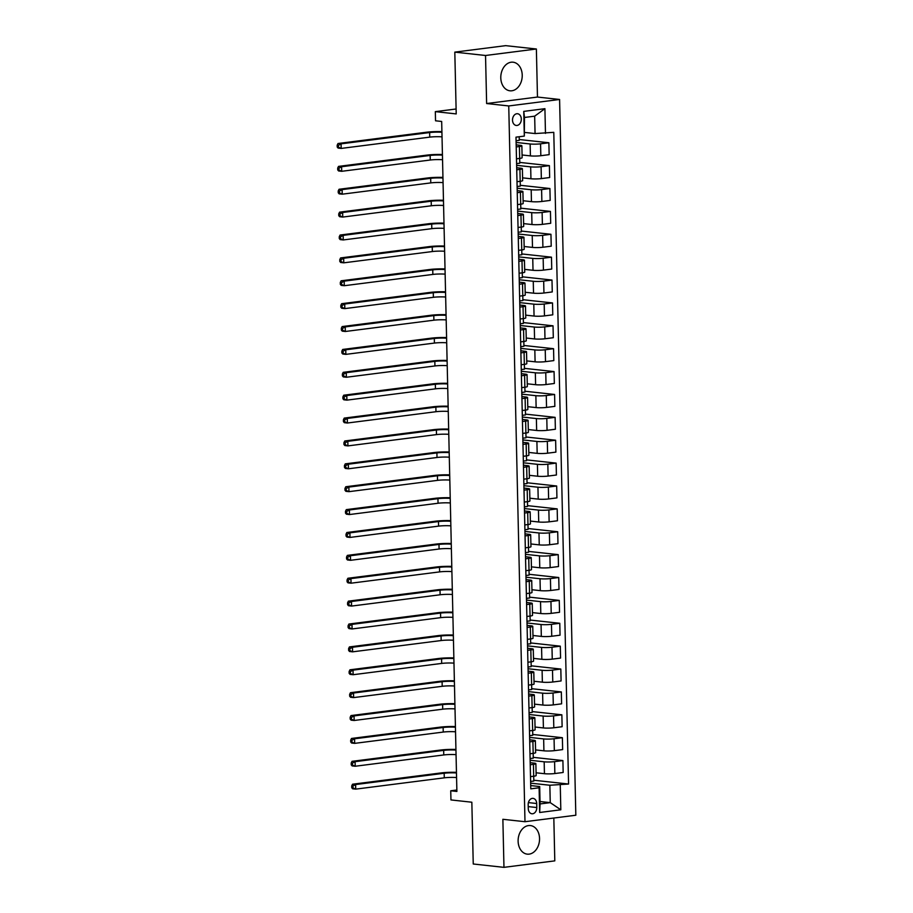 <?xml version="1.0" encoding="UTF-8"?>
<svg xmlns="http://www.w3.org/2000/svg" width="913" height="913" viewBox="0 0 913 913"><rect width="100%" height="100%" fill="white"/><g stroke="black" fill="none" stroke-linecap="round" stroke-linejoin="round"><path stroke-width="1.37" d="M500.792 77.867A14.38 10.671 96.2 0 0 509.945 90.798A14.38 10.671 96.2 0 0 522.225 75.128A14.38 10.671 96.2 0 0 513.072 62.198A14.38 10.671 96.2 0 0 500.792 77.867M518.116 841.215A14.38 10.671 96.2 0 0 527.269 854.146A14.38 10.671 96.2 0 0 539.549 838.488A14.38 10.671 96.2 0 0 530.385 825.557A14.38 10.671 96.2 0 0 518.116 841.215M512.513 120.162A5.9 4.382 96.2 0 0 516.267 125.458A5.9 4.382 96.2 0 0 521.312 119.032A5.9 4.382 96.2 0 0 517.545 113.737A5.9 4.382 96.2 0 0 512.513 120.162M536.376 49.005L505.654 45.65L454.811 52.132L485.533 55.488L486.629 103.534L508.746 105.954L559.589 99.471L537.472 97.052L536.376 49.005L485.533 55.488M508.746 105.954L524.986 821.711L575.829 815.229L559.589 99.471M524.986 821.711L502.869 819.292L503.965 867.35L554.796 860.868L553.826 818.037M503.965 867.35L473.242 863.995L471.838 802.219L450.954 799.936L450.737 790.784L456.888 791.457L441.675 121.463L435.535 120.79L435.33 111.637L456.215 113.92L454.811 52.132M536.787 807.537L536.696 803.508A5.718 4.245 96.2 0 0 533.066 798.373A5.718 4.245 96.2 0 0 528.182 804.593L528.273 808.621A5.718 4.245 96.2 0 0 531.914 813.768A5.718 4.245 96.2 0 0 536.787 807.537L528.228 806.601M560.262 785.089L560.822 809.797L539.663 812.49L539.104 787.782L539.686 786.55L540.074 803.931L550.242 802.641L549.854 785.248L568.571 784.027L553.78 132.339L535.064 133.56L534.664 116.168L524.496 117.469L524.313 136.094L523.754 111.386L544.913 108.681L545.472 133.401M524.313 136.094L515.993 137.155L530.784 788.843L539.104 787.782M456.112 108.989L435.33 111.637M456.854 790.007L450.737 790.784M540.017 801.523L550.242 802.641L560.822 809.797M539.686 786.55L530.715 785.568M516.222 146.925L519.394 146.514A7.372 0.867 -1.3 0 0 521.859 145.806A7.372 0.867 -1.3 0 0 519.976 145.281L516.176 144.859M516.735 169.807L519.919 169.396A7.372 0.867 -1.3 0 0 522.373 168.688A7.372 0.867 -1.3 0 0 520.501 168.163L516.69 167.741M517.26 192.689L520.433 192.278A7.372 0.867 -1.3 0 0 522.898 191.57A7.372 0.867 -1.3 0 0 521.015 191.045L517.215 190.623M517.774 215.571L520.958 215.16A7.372 0.867 -1.3 0 0 523.411 214.464A7.372 0.867 -1.3 0 0 521.54 213.927L517.728 213.505M518.299 238.453L521.471 238.042A7.372 0.867 -1.3 0 0 523.936 237.346A7.372 0.867 -1.3 0 0 522.053 236.809L518.253 236.387M518.812 261.335L521.996 260.924A7.372 0.867 -1.3 0 0 524.45 260.228A7.372 0.867 -1.3 0 0 522.578 259.691L518.767 259.269M519.337 284.217L522.51 283.806A7.372 0.867 -1.3 0 0 524.975 283.11A7.372 0.867 -1.3 0 0 523.092 282.574L519.292 282.151M519.851 307.099L523.035 306.688A7.372 0.867 -1.3 0 0 525.489 305.992A7.372 0.867 -1.3 0 0 523.617 305.456L519.805 305.033M520.376 329.981L523.548 329.57A7.372 0.867 -1.3 0 0 526.014 328.874A7.372 0.867 -1.3 0 0 524.13 328.338L520.33 327.915M520.889 352.863L524.073 352.452A7.372 0.867 -1.3 0 0 526.527 351.756A7.372 0.867 -1.3 0 0 524.655 351.22L520.844 350.797M521.414 375.745L524.587 375.334A7.372 0.867 -1.3 0 0 527.052 374.638A7.372 0.867 -1.3 0 0 525.169 374.102L521.369 373.679M521.928 398.627L525.112 398.216A7.372 0.867 -1.3 0 0 527.566 397.52A7.372 0.867 -1.3 0 0 525.694 396.984L521.882 396.573M522.453 421.509L525.626 421.098A7.372 0.867 -1.3 0 0 528.091 420.402A7.372 0.867 -1.3 0 0 526.208 419.866L522.407 419.455M522.966 444.391L526.15 443.98A7.372 0.867 -1.3 0 0 528.604 443.284A7.372 0.867 -1.3 0 0 526.733 442.748L522.921 442.337M523.491 467.273L526.664 466.863A7.372 0.867 -1.3 0 0 529.129 466.166A7.372 0.867 -1.3 0 0 527.246 465.63L523.446 465.219M524.005 490.155L527.189 489.745A7.372 0.867 -1.3 0 0 529.643 489.048A7.372 0.867 -1.3 0 0 527.771 488.512L523.959 488.101M524.53 513.038L527.703 512.627A7.372 0.867 -1.3 0 0 530.168 511.931A7.372 0.867 -1.3 0 0 528.285 511.394L524.484 510.983M525.043 535.92L528.228 535.509A7.372 0.867 -1.3 0 0 530.681 534.813A7.372 0.867 -1.3 0 0 528.81 534.276L524.998 533.865M525.568 558.802L528.741 558.391A7.372 0.867 -1.3 0 0 531.206 557.695A7.372 0.867 -1.3 0 0 529.323 557.158L525.523 556.747M526.082 581.684L529.266 581.284A7.372 0.867 -1.3 0 0 531.72 580.577A7.372 0.867 -1.3 0 0 529.848 580.04L526.036 579.629M526.607 604.566L529.78 604.166A7.372 0.867 -1.3 0 0 532.245 603.459A7.372 0.867 -1.3 0 0 530.362 602.922L526.561 602.512M527.121 627.448L530.305 627.048A7.372 0.867 -1.3 0 0 532.758 626.341A7.372 0.867 -1.3 0 0 530.887 625.804L527.075 625.394M527.646 650.33L530.818 649.93A7.372 0.867 -1.3 0 0 533.283 649.223A7.372 0.867 -1.3 0 0 531.4 648.687L527.6 648.276M528.159 673.212L531.343 672.813A7.372 0.867 -1.3 0 0 533.797 672.105A7.372 0.867 -1.3 0 0 531.925 671.569L528.113 671.158M528.684 696.094L531.857 695.695A7.372 0.867 -1.3 0 0 534.322 694.987A7.372 0.867 -1.3 0 0 532.439 694.451L528.638 694.04M529.198 718.976L532.382 718.577A7.372 0.867 -1.3 0 0 534.835 717.869A7.372 0.867 -1.3 0 0 532.964 717.333L529.152 716.922M529.723 741.858L532.895 741.459A7.372 0.867 -1.3 0 0 535.36 740.751A7.372 0.867 -1.3 0 0 533.477 740.215L529.677 739.804M530.236 764.74L533.42 764.341A7.372 0.867 -1.3 0 0 535.874 763.633A7.372 0.867 -1.3 0 0 534.002 763.097L530.191 762.686M530.658 783.16L549.854 785.248M536.091 772.786L544.445 773.699A7.372 0.867 -1.3 0 0 554.853 773.539L563.161 772.478L562.899 760.575L533.272 757.345M530.133 760.278L544.171 761.807A7.372 0.867 -1.3 0 0 554.579 761.636L562.899 760.575M535.566 749.904L543.92 750.817A7.372 0.867 -1.3 0 0 554.328 750.657L562.648 749.596L562.374 737.693L532.747 734.463M529.62 737.384L543.646 738.925A7.372 0.867 -1.3 0 0 554.065 738.754L562.374 737.693M535.052 727.022L543.406 727.935A7.372 0.867 -1.3 0 0 553.814 727.775L562.123 726.714L561.86 714.811L532.233 711.581M529.095 714.502L543.132 716.043A7.372 0.867 -1.3 0 0 553.54 715.872L561.86 714.811M534.527 704.14L542.881 705.053A7.372 0.867 -1.3 0 0 553.289 704.893L561.609 703.832L561.335 691.928L531.708 688.699M528.581 691.62L542.607 693.161A7.372 0.867 -1.3 0 0 553.027 692.99L561.335 691.928M534.014 681.258L542.368 682.171A7.372 0.867 -1.3 0 0 552.776 682.011L561.084 680.95L560.822 669.046L531.195 665.817M528.056 668.738L542.094 670.279A7.372 0.867 -1.3 0 0 552.502 670.108L560.822 669.046M533.489 658.376L541.843 659.289A7.372 0.867 -1.3 0 0 552.251 659.129L560.571 658.068L560.297 646.164L530.67 642.935M527.543 645.856L541.569 647.397A7.372 0.867 -1.3 0 0 551.988 647.226L560.297 646.164M532.975 635.494L541.329 636.407A7.372 0.867 -1.3 0 0 551.737 636.247L560.046 635.186L559.783 623.282L530.156 620.053M527.018 622.974L541.055 624.515A7.372 0.867 -1.3 0 0 551.463 624.344L559.783 623.282M532.45 612.612L540.804 613.525A7.372 0.867 -1.3 0 0 551.212 613.365L559.532 612.303L559.258 600.4L529.631 597.17M526.504 600.092L540.53 601.621A7.372 0.867 -1.3 0 0 550.95 601.462L559.258 600.4M531.937 589.73L540.291 590.643A7.372 0.867 -1.3 0 0 550.699 590.483L559.007 589.421L558.745 577.518L529.118 574.288M525.979 577.21L540.017 578.739A7.372 0.867 -1.3 0 0 550.425 578.58L558.745 577.518M531.412 566.847L539.766 567.76A7.372 0.867 -1.3 0 0 550.174 567.601L558.494 566.539L558.22 554.636L528.593 551.406M525.466 554.328L539.492 555.857A7.372 0.867 -1.3 0 0 549.911 555.697L558.22 554.636M530.898 543.965L539.252 544.878A7.372 0.867 -1.3 0 0 549.66 544.719L557.969 543.657L557.706 531.754L528.079 528.524M524.941 531.446L538.978 532.975A7.372 0.867 -1.3 0 0 549.386 532.815L557.706 531.754M530.373 521.083L538.727 521.996A7.372 0.867 -1.3 0 0 549.135 521.837L557.455 520.775L557.181 508.872L527.554 505.642M524.427 508.564L538.453 510.093A7.372 0.867 -1.3 0 0 548.873 509.933L557.181 508.872M529.86 498.201L538.214 499.114A7.372 0.867 -1.3 0 0 548.622 498.955L556.93 497.893L556.668 485.99L527.041 482.76M523.902 485.682L537.94 487.211A7.372 0.867 -1.3 0 0 548.348 487.051L556.668 485.99M529.335 475.319L537.689 476.232A7.372 0.867 -1.3 0 0 548.097 476.072L556.416 475.011L556.143 463.108L526.516 459.878M523.389 462.8L537.415 464.329A7.372 0.867 -1.3 0 0 547.834 464.169L556.143 463.108M528.821 452.437L537.175 453.35A7.372 0.867 -1.3 0 0 547.583 453.19L555.891 452.129L555.629 440.226L526.002 436.996M522.864 439.918L536.901 441.447A7.372 0.867 -1.3 0 0 547.309 441.287L555.629 440.226M528.296 429.555L536.65 430.468A7.372 0.867 -1.3 0 0 547.058 430.308L555.378 429.247L555.104 417.344L525.477 414.114M522.35 417.036L536.376 418.565A7.372 0.867 -1.3 0 0 546.796 418.405L555.104 417.344M527.782 406.673L536.136 407.586A7.372 0.867 -1.3 0 0 546.545 407.415L554.853 406.365L554.59 394.462L524.964 391.232M521.825 394.154L535.863 395.683A7.372 0.867 -1.3 0 0 546.271 395.523L554.59 394.462M527.258 383.791L535.611 384.704A7.372 0.867 -1.3 0 0 546.02 384.533L554.339 383.483L554.065 371.58L524.439 368.35M521.312 371.271L535.338 372.801A7.372 0.867 -1.3 0 0 545.757 372.641L554.065 371.58M526.744 360.909L535.098 361.822A7.372 0.867 -1.3 0 0 545.506 361.651L553.814 360.601L553.552 348.698L523.925 345.468M520.787 348.389L534.824 349.919A7.372 0.867 -1.3 0 0 545.232 349.759L553.552 348.698M526.219 338.027L534.573 338.94A7.372 0.867 -1.3 0 0 544.981 338.769L553.301 337.719L553.027 325.815L523.4 322.586M520.273 325.507L534.299 327.037A7.372 0.867 -1.3 0 0 544.719 326.877L553.027 325.815M525.705 315.145L534.059 316.058A7.372 0.867 -1.3 0 0 544.468 315.887L552.776 314.825L552.513 302.933L522.887 299.704M519.748 302.625L533.785 304.155A7.372 0.867 -1.3 0 0 544.194 303.995L552.513 302.933M525.18 292.263L533.534 293.176A7.372 0.867 -1.3 0 0 543.943 293.005L552.262 291.943L551.988 280.051L522.362 276.822M519.235 279.743L533.26 281.272A7.372 0.867 -1.3 0 0 543.68 281.113L551.988 280.051M524.667 269.381L533.021 270.294A7.372 0.867 -1.3 0 0 543.429 270.122L551.737 269.061L551.475 257.169L521.848 253.94M518.71 256.861L532.747 258.39A7.372 0.867 -1.3 0 0 543.155 258.231L551.475 257.169M524.142 246.499L532.496 247.412A7.372 0.867 -1.3 0 0 542.904 247.24L551.224 246.179L550.95 234.287L521.323 231.057M518.196 233.979L532.222 235.508A7.372 0.867 -1.3 0 0 542.642 235.349L550.95 234.287M523.628 223.617L531.982 224.53A7.372 0.867 -1.3 0 0 542.39 224.358L550.699 223.297L550.436 211.405L520.809 208.175M517.671 211.097L531.708 212.626A7.372 0.867 -1.3 0 0 542.117 212.467L550.436 211.405M523.103 200.734L531.457 201.647A7.372 0.867 -1.3 0 0 541.866 201.476L550.185 200.415L549.911 188.523L520.284 185.293M517.157 188.215L531.183 189.744A7.372 0.867 -1.3 0 0 541.603 189.584L549.911 188.523M522.59 177.852L530.944 178.765A7.372 0.867 -1.3 0 0 541.352 178.594L549.66 177.533L549.398 165.641L519.771 162.411M516.632 165.333L530.67 166.862A7.372 0.867 -1.3 0 0 541.078 166.702L549.398 165.641M522.065 154.97L530.419 155.883A7.372 0.867 -1.3 0 0 540.827 155.712L549.147 154.651L548.873 142.759L519.246 139.518M516.119 142.451L530.145 143.98A7.372 0.867 -1.3 0 0 540.564 143.82L548.873 142.759M524.838 132.442L535.064 133.56M530.51 776.643L533.694 776.233A7.372 0.867 -1.3 0 0 536.148 775.536L535.874 763.633M568.571 784.027L533.785 780.227M533.42 764.341L533.808 781.049L530.624 781.448M529.996 753.761L533.169 753.351A7.372 0.867 -1.3 0 0 535.634 752.654L535.36 740.751M532.895 741.459L533.283 758.155L530.099 758.566M529.472 730.879L532.656 730.468L532.77 735.273L529.586 735.684M532.382 718.577L532.656 730.468A7.372 0.867 -1.3 0 0 535.109 729.772L534.835 717.869M532.142 707.586L532.245 712.391L529.061 712.802M528.958 707.997L532.131 707.586A7.372 0.867 -1.3 0 0 534.596 706.89L534.322 694.987M528.433 685.115L531.617 684.704L531.731 689.509L528.547 689.92M531.343 672.813L531.617 684.704A7.372 0.867 -1.3 0 0 534.071 684.008L533.797 672.105M527.919 662.233L531.092 661.822L531.206 666.627L528.022 667.038M530.818 649.93L531.092 661.822A7.372 0.867 -1.3 0 0 533.557 661.126L533.283 649.223M527.394 639.351L530.579 638.94L530.693 643.745L527.509 644.156M530.305 627.048L530.579 638.94A7.372 0.867 -1.3 0 0 533.032 638.244L532.758 626.341M526.881 616.469L530.054 616.058L530.168 620.863L526.984 621.274M529.78 604.166L530.054 616.058A7.372 0.867 -1.3 0 0 532.519 615.351L532.245 603.459M526.356 593.587L529.54 593.176L529.654 597.981L526.47 598.392M529.266 581.284L529.54 593.176A7.372 0.867 -1.3 0 0 531.994 592.469L531.72 580.577M525.842 570.705L529.015 570.294L529.129 575.099L525.945 575.51M528.741 558.391L529.015 570.294A7.372 0.867 -1.3 0 0 531.48 569.586L531.206 557.695M525.317 547.823L528.501 547.412L528.616 552.217L525.432 552.627M528.228 535.509L528.501 547.412A7.372 0.867 -1.3 0 0 530.955 546.704L530.681 534.813M524.804 524.941L527.976 524.53L528.091 529.335L524.907 529.745M527.703 512.627L527.976 524.53A7.372 0.867 -1.3 0 0 530.442 523.822L530.168 511.931M524.279 502.059L527.463 501.648L527.577 506.453L524.393 506.863M527.189 489.745L527.463 501.648A7.372 0.867 -1.3 0 0 529.917 500.94L529.643 489.048M526.949 478.766L527.052 483.57L523.868 483.981M523.765 479.177L526.938 478.766A7.372 0.867 -1.3 0 0 529.403 478.058L529.129 466.166M523.24 456.295L526.424 455.884L526.539 460.688L523.354 461.099M526.15 443.98L526.424 455.884A7.372 0.867 -1.3 0 0 528.878 455.176L528.604 443.284M522.727 433.401L525.899 433.002L526.014 437.806L522.829 438.217M525.626 421.098L525.899 433.002A7.372 0.867 -1.3 0 0 528.365 432.294L528.091 420.402M522.202 410.519L525.386 410.12L525.5 414.924L522.316 415.335M525.112 398.216L525.386 410.12A7.372 0.867 -1.3 0 0 527.84 409.412L527.566 397.52M521.688 387.637L524.861 387.238L524.975 392.042L521.791 392.453M524.587 375.334L524.861 387.238A7.372 0.867 -1.3 0 0 527.326 386.53L527.052 374.638M521.163 364.755L524.347 364.355L524.461 369.16L521.277 369.571M524.073 352.452L524.347 364.355A7.372 0.867 -1.3 0 0 526.801 363.648L526.527 351.756M520.65 341.873L523.822 341.473L523.936 346.278L520.752 346.689M523.548 329.57L523.822 341.473A7.372 0.867 -1.3 0 0 526.287 340.766L526.014 328.874M520.125 318.991L523.309 318.591L523.423 323.396L520.239 323.807M523.035 306.688L523.309 318.591A7.372 0.867 -1.3 0 0 525.762 317.884L525.489 305.992M519.611 296.109L522.784 295.709L522.898 300.514L519.714 300.925M522.51 283.806L522.784 295.709A7.372 0.867 -1.3 0 0 525.249 295.002L524.975 283.11M519.086 273.227L522.27 272.827L522.384 277.632L519.2 278.043M521.996 260.924L522.27 272.827A7.372 0.867 -1.3 0 0 524.724 272.12L524.45 260.228M521.757 249.945L521.859 254.75L518.675 255.161M518.573 250.345L521.745 249.945A7.372 0.867 -1.3 0 0 524.21 249.238L523.936 237.346M518.048 227.463L521.232 227.063L521.346 231.868L518.162 232.279M520.958 215.16L521.232 227.063A7.372 0.867 -1.3 0 0 523.685 226.356L523.411 214.464M517.534 204.58L520.707 204.181L520.821 208.986L517.637 209.397M520.433 192.278L520.707 204.181A7.372 0.867 -1.3 0 0 523.172 203.473L522.898 191.57M517.009 181.698L520.193 181.299L520.307 186.104L517.123 186.514M519.919 169.396L520.193 181.299A7.372 0.867 -1.3 0 0 522.647 180.591L522.373 168.688M516.496 158.816L519.668 158.417L519.782 163.222L516.598 163.632M519.394 146.514L519.668 158.417A7.372 0.867 -1.3 0 0 522.133 157.709L521.859 145.806M519.189 136.745L519.269 140.34L516.085 140.739M540.074 803.931L539.663 812.49M523.754 111.386L524.496 117.469M544.913 108.681L534.664 116.168M486.629 103.534L537.472 97.052M456.568 777.556A9.221 1.084 -1.3 0 0 444.277 777.83L355.716 789.129L352.646 788.798L351.756 787.748L352.977 787.885L352.943 786.047L351.71 785.922L351.756 787.748M456.466 772.98A9.221 1.084 -1.3 0 0 444.175 773.254L355.614 784.552L355.716 789.129L352.977 787.885M352.943 786.047L355.614 784.552L352.544 784.221L441.105 772.923A13.832 1.621 178.7 0 1 456.454 772.33M352.544 784.221L351.71 785.922M456.055 754.674A9.221 1.084 -1.3 0 0 443.764 754.948L355.203 766.247L352.133 765.916L351.231 764.866L352.464 765.003L352.418 763.165L351.197 763.04L351.231 764.866M455.941 750.098A9.221 1.084 -1.3 0 0 443.661 750.372L355.1 761.67L355.203 766.247L352.464 765.003M352.418 763.165L355.1 761.67L352.03 761.339L440.58 750.041A13.832 1.621 178.7 0 1 455.929 749.447M352.03 761.339L351.197 763.04M455.53 731.792A9.221 1.084 -1.3 0 0 443.239 732.066L354.678 743.365L351.608 743.034L350.718 741.984L351.939 742.121L351.904 740.283L350.672 740.158L350.718 741.984M455.427 727.216A9.221 1.084 -1.3 0 0 443.136 727.49L354.575 738.788L354.678 743.365L351.939 742.121M351.904 740.283L354.575 738.788L351.505 738.457L440.066 727.159A13.832 1.621 178.7 0 1 455.416 726.565M351.505 738.457L350.672 740.158M455.016 708.91A9.221 1.084 -1.3 0 0 442.725 709.184L354.164 720.483L351.094 720.152L350.193 719.102L351.425 719.239L351.379 717.401L350.158 717.276L350.193 719.102M454.902 704.334A9.221 1.084 -1.3 0 0 442.622 704.608L354.061 715.906L354.164 720.483L351.425 719.239M351.379 717.401L354.061 715.906L350.991 715.575L439.541 704.277A13.832 1.621 178.7 0 1 454.891 703.683M350.991 715.575L350.158 717.276M454.491 686.028A9.221 1.084 -1.3 0 0 442.2 686.302L353.639 697.6L350.569 697.27L349.679 696.22L350.9 696.357L350.866 694.519L349.633 694.394L349.679 696.22M454.389 681.452A9.221 1.084 -1.3 0 0 442.097 681.726L353.536 693.024L353.639 697.6L350.9 696.357M350.866 694.519L353.536 693.024L350.466 692.693L439.027 681.395A13.832 1.621 178.7 0 1 454.377 680.801M350.466 692.693L349.633 694.394M453.978 663.146A9.221 1.084 -1.3 0 0 441.687 663.42L353.126 674.718L350.056 674.376L349.154 673.338L350.387 673.474L350.341 671.637L349.12 671.512L349.154 673.338M453.864 658.57A9.221 1.084 -1.3 0 0 441.584 658.844L353.023 670.142L353.126 674.718L350.387 673.474M350.341 671.637L353.023 670.142L349.953 669.8L438.502 658.513A13.832 1.621 178.7 0 1 453.852 657.919M349.953 669.8L349.12 671.512M453.453 640.264A9.221 1.084 -1.3 0 0 441.162 640.538L352.601 651.836L349.531 651.494L348.64 650.455L349.862 650.592L349.827 648.755L348.595 648.629L348.64 650.455M453.35 635.688A9.221 1.084 -1.3 0 0 441.059 635.962L352.498 647.26L352.601 651.836L349.862 650.592M349.827 648.755L352.498 647.26L349.428 646.918L437.989 635.631A13.832 1.621 178.7 0 1 453.339 635.037M349.428 646.918L348.595 648.629M452.939 617.382A9.221 1.084 -1.3 0 0 440.648 617.656L352.087 628.954L349.017 628.612L348.115 627.573L349.348 627.71L349.302 625.873L348.081 625.747L348.115 627.573M452.825 612.806A9.221 1.084 -1.3 0 0 440.545 613.08L351.984 624.378L352.087 628.954L349.348 627.71M349.302 625.873L351.984 624.378L348.914 624.035L437.464 612.749A13.832 1.621 178.7 0 1 452.814 612.155M348.914 624.035L348.081 625.747M452.414 594.5A9.221 1.084 -1.3 0 0 440.123 594.774L351.562 606.072L348.492 605.73L347.602 604.691L348.823 604.828L348.789 602.991L347.556 602.854L347.602 604.691M452.312 589.924A9.221 1.084 -1.3 0 0 440.02 590.197L351.459 601.496L351.562 606.072L348.823 604.828M348.789 602.991L351.459 601.496L348.389 601.153L436.95 589.866A13.832 1.621 178.7 0 1 452.3 589.273M348.389 601.153L347.556 602.854M451.901 571.618A9.221 1.084 -1.3 0 0 439.61 571.892L351.049 583.19L347.979 582.848L347.077 581.809L348.31 581.946L348.264 580.109L347.043 579.972L347.077 581.809M451.787 567.041A9.221 1.084 -1.3 0 0 439.507 567.315L350.946 578.614L351.049 583.19L348.31 581.946M348.264 580.109L350.946 578.614L347.876 578.271L436.425 566.984A13.832 1.621 178.7 0 1 451.775 566.391M347.876 578.271L347.043 579.972M451.376 548.736A9.221 1.084 -1.3 0 0 439.085 549.01L350.524 560.308L347.454 559.966L346.563 558.927L347.785 559.064L347.75 557.227L346.518 557.09L346.563 558.927M451.273 544.159A9.221 1.084 -1.3 0 0 438.982 544.433L350.421 555.732L350.524 560.308L347.785 559.064M347.75 557.227L350.421 555.732L347.351 555.389L435.912 544.102A13.832 1.621 178.7 0 1 451.262 543.509M347.351 555.389L346.518 557.09M450.862 525.854A9.221 1.084 -1.3 0 0 438.571 526.128L350.01 537.426L346.94 537.084L346.038 536.045L347.271 536.182L347.225 534.345L346.004 534.208L346.038 536.045M450.748 521.277A9.221 1.084 -1.3 0 0 438.468 521.551L349.907 532.85L350.01 537.426L347.271 536.182M347.225 534.345L349.907 532.85L346.837 532.507L435.387 521.22A13.832 1.621 178.7 0 1 450.737 520.627M346.837 532.507L346.004 534.208M450.337 502.972A9.221 1.084 -1.3 0 0 438.046 503.246L349.485 514.544L346.415 514.202L345.525 513.163L346.746 513.3L346.712 511.463L345.479 511.326L345.525 513.163M450.235 498.395A9.221 1.084 -1.3 0 0 437.943 498.669L349.382 509.968L349.485 514.544L346.746 513.3M346.712 511.463L349.382 509.968L346.312 509.625L434.873 498.338A13.832 1.621 178.7 0 1 450.223 497.745M346.312 509.625L345.479 511.326M449.824 480.09A9.221 1.084 -1.3 0 0 437.532 480.364L348.971 491.662L345.901 491.32L345 490.281L346.232 490.418L346.187 488.581L344.966 488.444L345 490.281M449.71 475.513A9.221 1.084 -1.3 0 0 437.43 475.787L348.869 487.086L348.971 491.662L346.232 490.418M346.187 488.581L348.869 487.086L345.799 486.743L434.348 475.456A13.832 1.621 178.7 0 1 449.698 474.863M345.799 486.743L344.966 488.444M449.299 457.208A9.221 1.084 -1.3 0 0 437.007 457.481L348.446 468.78L345.376 468.437L344.486 467.399L345.707 467.536L345.673 465.698L344.441 465.562L344.486 467.399M449.196 452.631A9.221 1.084 -1.3 0 0 436.905 452.905L348.344 464.203L348.446 468.78L345.707 467.536M345.673 465.698L348.344 464.203L345.274 463.861L433.835 452.574A13.832 1.621 178.7 0 1 449.185 451.981M345.274 463.861L344.441 465.562M448.785 434.326A9.221 1.084 -1.3 0 0 436.494 434.599L347.933 445.898L344.863 445.555L343.961 444.517L345.194 444.642L345.148 442.816L343.927 442.679L343.961 444.517M448.671 429.749A9.221 1.084 -1.3 0 0 436.391 430.023L347.83 441.321L347.933 445.898L345.194 444.642M345.148 442.816L347.83 441.321L344.76 440.979L433.31 429.692A13.832 1.621 178.7 0 1 448.66 429.099M344.76 440.979L343.927 442.679M448.26 411.443A9.221 1.084 -1.3 0 0 435.969 411.717L347.408 423.016L344.338 422.673L343.448 421.635L344.669 421.76L344.635 419.934L343.402 419.797L343.448 421.635M448.157 406.867A9.221 1.084 -1.3 0 0 435.866 407.141L347.305 418.439L347.408 423.016L344.669 421.76M344.635 419.934L347.305 418.439L344.235 418.097L432.796 406.81A13.832 1.621 178.7 0 1 448.146 406.217M344.235 418.097L343.402 419.797M447.747 388.561A9.221 1.084 -1.3 0 0 435.455 388.835L346.894 400.134L343.824 399.791L342.923 398.753L344.155 398.878L344.11 397.052L342.889 396.915L342.923 398.753M447.632 383.985A9.221 1.084 -1.3 0 0 435.353 384.259L346.792 395.557L346.894 400.134L344.155 398.878M344.11 397.052L346.792 395.557L343.722 395.215L432.271 383.928A13.832 1.621 178.7 0 1 447.621 383.334M343.722 395.215L342.889 396.915M447.222 365.679A9.221 1.084 -1.3 0 0 434.93 365.953L346.369 377.252L343.299 376.909L342.409 375.871L343.63 375.996L343.596 374.17L342.364 374.033L342.409 375.871M447.119 361.103A9.221 1.084 -1.3 0 0 434.828 361.377L346.267 372.675L346.369 377.252L343.63 375.996M343.596 374.17L346.267 372.675L343.197 372.333L431.758 361.046A13.832 1.621 178.7 0 1 447.108 360.452M343.197 372.333L342.364 374.033M446.708 342.797A9.221 1.084 -1.3 0 0 434.417 343.071L345.856 354.37L342.786 354.027L341.884 352.989L343.117 353.114L343.071 351.288L341.85 351.151L341.884 352.989M446.594 338.221A9.221 1.084 -1.3 0 0 434.314 338.495L345.753 349.793L345.856 354.37L343.117 353.114M343.071 351.288L345.753 349.793L342.683 349.451L431.233 338.164A13.832 1.621 178.7 0 1 446.583 337.57M342.683 349.451L341.85 351.151M446.183 319.915A9.221 1.084 -1.3 0 0 433.892 320.189L345.331 331.487L342.261 331.145L341.371 330.107L342.592 330.232L342.558 328.406L341.325 328.269L341.371 330.107M446.08 315.339A9.221 1.084 -1.3 0 0 433.789 315.613L345.228 326.911L345.331 331.487L342.592 330.232M342.558 328.406L345.228 326.911L342.158 326.569L430.719 315.282A13.832 1.621 178.7 0 1 446.069 314.688M342.158 326.569L341.325 328.269M445.67 297.033A9.221 1.084 -1.3 0 0 433.378 297.307L344.817 308.605L341.747 308.263L340.846 307.225L342.078 307.35L342.033 305.524L340.811 305.387L340.846 307.225M445.555 292.457A9.221 1.084 -1.3 0 0 433.276 292.731L344.715 304.029L344.817 308.605L342.078 307.35M342.033 305.524L344.715 304.029L341.645 303.687L430.194 292.4A13.832 1.621 178.7 0 1 445.544 291.806M341.645 303.687L340.811 305.387M445.145 274.151A9.221 1.084 -1.3 0 0 432.853 274.425L344.292 285.712L341.222 285.381L340.332 284.342L341.553 284.468L341.519 282.642L340.287 282.505L340.332 284.342M445.042 269.575A9.221 1.084 -1.3 0 0 432.751 269.849L344.19 281.136L344.292 285.712L341.553 284.468M341.519 282.642L344.19 281.136L341.12 280.805L429.681 269.506A13.832 1.621 178.7 0 1 445.03 268.924M341.12 280.805L340.287 282.505M444.631 251.269A9.221 1.084 -1.3 0 0 432.34 251.543L343.779 262.83L340.709 262.499L339.807 261.46L341.04 261.586L340.994 259.76L339.773 259.623L339.807 261.46M444.517 246.693A9.221 1.084 -1.3 0 0 432.237 246.967L343.676 258.253L343.779 262.83L341.04 261.586M340.994 259.76L343.676 258.253L340.606 257.923L429.156 246.624A13.832 1.621 178.7 0 1 444.505 246.042M340.606 257.923L339.773 259.623M444.106 228.387A9.221 1.084 -1.3 0 0 431.815 228.661L343.254 239.948L340.184 239.617L339.294 238.578L340.515 238.704L340.481 236.878L339.248 236.741L339.294 238.578M444.003 223.811A9.221 1.084 -1.3 0 0 431.712 224.084L343.151 235.371L343.254 239.948L340.515 238.704M340.481 236.878L343.151 235.371L340.081 235.04L428.642 223.742A13.832 1.621 178.7 0 1 443.992 223.16M340.081 235.04L339.248 236.741M443.592 205.505A9.221 1.084 -1.3 0 0 431.301 205.779L342.74 217.066L339.67 216.735L338.769 215.696L340.001 215.822L339.956 213.996L338.734 213.859L338.769 215.696M443.478 200.928A9.221 1.084 -1.3 0 0 431.198 201.202L342.637 212.489L342.74 217.066L340.001 215.822M339.956 213.996L342.637 212.489L339.568 212.158L428.117 200.86A13.832 1.621 178.7 0 1 443.467 200.278M339.568 212.158L338.734 213.859M443.067 182.623A9.221 1.084 -1.3 0 0 430.776 182.897L342.215 194.184L339.145 193.853L338.255 192.803L339.476 192.94L339.442 191.114L338.209 190.977L338.255 192.803M442.965 178.046A9.221 1.084 -1.3 0 0 430.674 178.32L342.113 189.607L342.215 194.184L339.476 192.94M339.442 191.114L342.113 189.607L339.043 189.276L427.604 177.978A13.832 1.621 178.7 0 1 442.953 177.396M339.043 189.276L338.209 190.977M442.554 159.741A9.221 1.084 -1.3 0 0 430.263 160.015L341.702 171.302L338.632 170.971L337.73 169.921L338.963 170.058L338.917 168.232L337.696 168.095L337.73 169.921M442.44 155.164A9.221 1.084 -1.3 0 0 430.16 155.438L341.599 166.725L341.702 171.302L338.963 170.058M338.917 168.232L341.599 166.725L338.529 166.394L427.079 155.096A13.832 1.621 178.7 0 1 442.428 154.514M338.529 166.394L337.696 168.095M442.029 136.859A9.221 1.084 -1.3 0 0 429.738 137.133L341.177 148.42L338.107 148.089L337.217 147.039L338.438 147.176L338.403 145.35L337.171 145.213L337.217 147.039M441.926 132.282A9.221 1.084 -1.3 0 0 429.635 132.556L341.074 143.843L341.177 148.42L338.438 147.176M338.403 145.35L341.074 143.843L338.004 143.512L426.565 132.214A13.832 1.621 178.7 0 1 441.915 131.632M338.004 143.512L337.171 145.213M544.171 761.807L544.445 773.699M543.646 738.925L543.92 750.817M543.132 716.043L543.406 727.935M542.607 693.161L542.881 705.053M542.094 670.279L542.368 682.171M541.569 647.397L541.843 659.289M541.055 624.515L541.329 636.407M540.53 601.621L540.804 613.525M540.017 578.739L540.291 590.643M539.492 555.857L539.766 567.76M538.978 532.975L539.252 544.878M538.453 510.093L538.727 521.996M537.94 487.211L538.214 499.114M537.415 464.329L537.689 476.232M536.901 441.447L537.175 453.35M536.376 418.565L536.65 430.468M535.863 395.683L536.136 407.586M535.338 372.801L535.611 384.704M534.824 349.919L535.098 361.822M534.299 327.037L534.573 338.94M533.785 304.155L534.059 316.058M533.26 281.272L533.534 293.176M532.747 258.39L533.021 270.294M532.222 235.508L532.496 247.412M531.708 212.626L531.982 224.53M531.183 189.744L531.457 201.647M530.67 166.862L530.944 178.765M530.145 143.98L530.419 155.883M554.579 761.636L554.853 773.539M554.065 738.754L554.328 750.657M553.54 715.872L553.814 727.775M531.857 695.695L532.131 707.586M553.027 692.99L553.289 704.893M552.502 670.108L552.776 682.011M551.988 647.226L552.251 659.129M551.463 624.344L551.737 636.247M550.95 601.462L551.212 613.365M550.425 578.58L550.699 590.483M549.911 555.697L550.174 567.601M549.386 532.815L549.66 544.719M548.873 509.933L549.135 521.837M548.348 487.051L548.622 498.955M526.664 466.863L526.938 478.766M547.834 464.169L548.097 476.072M547.309 441.287L547.583 453.19M546.796 418.405L547.058 430.308M546.271 395.523L546.545 407.415M545.757 372.641L546.02 384.533M545.232 349.759L545.506 361.651M544.719 326.877L544.981 338.769M544.194 303.995L544.468 315.887M543.68 281.113L543.943 293.005M543.155 258.231L543.429 270.122M521.471 238.042L521.745 249.945M542.642 235.349L542.904 247.24M542.117 212.467L542.39 224.358M541.603 189.584L541.866 201.476M541.078 166.702L541.352 178.594M540.564 143.82L540.827 155.712M528.399 802.607L536.696 803.508M444.277 777.83L444.175 773.254M443.764 754.948L443.661 750.372M443.239 732.066L443.136 727.49M442.725 709.184L442.622 704.608M442.2 686.302L442.097 681.726M441.687 663.42L441.584 658.844M441.162 640.538L441.059 635.962M440.648 617.656L440.545 613.08M440.123 594.774L440.02 590.197M439.61 571.892L439.507 567.315M439.085 549.01L438.982 544.433M438.571 526.128L438.468 521.551M438.046 503.246L437.943 498.669M437.532 480.364L437.43 475.787M437.007 457.481L436.905 452.905M436.494 434.599L436.391 430.023M435.969 411.717L435.866 407.141M435.455 388.835L435.353 384.259M434.93 365.953L434.828 361.377M434.417 343.071L434.314 338.495M433.892 320.189L433.789 315.613M433.378 297.307L433.276 292.731M432.853 274.425L432.751 269.849M432.34 251.543L432.237 246.967M431.815 228.661L431.712 224.084M431.301 205.779L431.198 201.202M430.776 182.897L430.674 178.32M430.263 160.015L430.16 155.438M429.738 137.133L429.635 132.556"/></g></svg>
